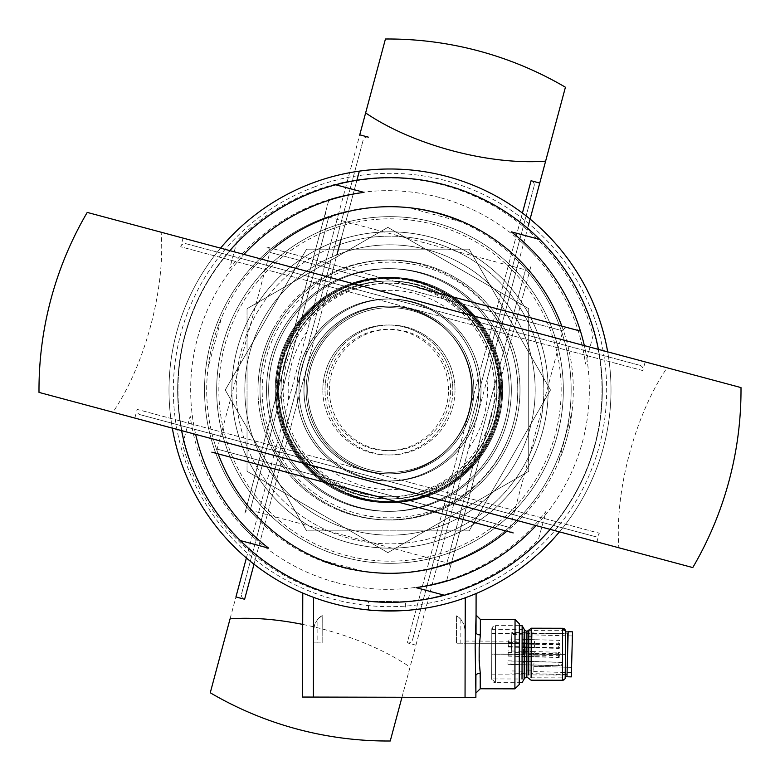 <?xml version="1.0" encoding="UTF-8"?>
<svg xmlns="http://www.w3.org/2000/svg" width="780" height="780" viewBox="0 0 780 780"><rect width="100%" height="100%" fill="white"/><g stroke="black" fill="none" stroke-linecap="round" stroke-linejoin="round"><path stroke-width="0.58" stroke-dasharray="3.9 2.92" d="M496.675 419.162A112.671 112.671 105 0 1 358.683 498.829A112.671 112.671 105 0 1 279.016 360.838A112.671 112.671 105 0 1 417.007 281.171A112.671 112.671 105 0 1 496.675 419.162A112.671 112.671 105 0 1 358.683 498.829A112.671 112.671 105 0 1 279.016 360.838A112.671 112.671 105 0 1 417.007 281.171A112.671 112.671 105 0 1 496.675 419.162A112.671 112.671 -75 0 0 417.007 281.171A112.671 112.671 -75 0 0 279.016 360.838A112.671 112.671 -75 0 0 358.683 498.829A112.671 112.671 -75 0 0 496.675 419.162M525.466 269.851A4.329 4.329 -75 0 0 530.77 266.789L450.021 568.162A4.329 4.329 -75 0 0 446.95 562.858L525.466 269.851L446.95 562.858L250.224 510.149A4.329 4.329 -75 0 0 244.91 513.211L325.669 211.838A4.329 4.329 -75 0 0 328.731 217.142L250.224 510.149L328.731 217.142L525.466 269.851M325.669 211.838L244.91 513.211M450.021 568.162L530.77 266.789M490.396 417.476L446.726 580.447L490.396 417.476M285.295 362.524L328.955 199.553L285.295 362.524M473.333 412.912L519.568 240.386L473.333 412.912M302.348 367.087L256.123 539.614L302.348 367.087M534.125 186.04A4.329 4.329 -75 0 0 531.063 180.736L407.238 642.837A4.329 4.329 -75 0 0 412.552 639.775L534.125 186.04L412.552 639.775M528.226 226.073L390.244 741A351.01 351.01 105 0 1 210.259 692.776L235.94 596.944M522.405 213.047L407.238 642.837L415.925 645.167M368.443 137.163A4.329 4.329 -75 0 0 363.139 140.224L241.556 593.96A4.329 4.329 -75 0 0 244.618 599.264L359.346 171.132M254.017 564.213L336.901 254.885M246.382 557.973L359.755 134.833M340.997 239.616L356.899 180.258M241.556 593.96L363.139 140.224M439.433 197.457A199.339 199.339 -75 0 0 229.691 268.661L237.296 240.25A212.335 212.335 105 0 1 593.092 335.585L585.478 363.997A199.339 199.339 -75 0 0 439.433 197.457M336.248 582.543A199.339 199.339 -75 0 0 546 511.339L538.385 539.75A212.335 212.335 105 0 1 182.598 444.415L190.203 416.003A199.339 199.339 -75 0 0 336.248 582.543M370.363 95.267L385.437 39A351.01 351.01 -75 0 1 565.422 87.223L550.349 143.501M256.99 518.368L288.688 400.081A99.664 99.664 105 0 1 307.008 331.685L338.705 213.408A183.3 183.3 105 0 0 323.564 218.332A183.3 183.3 105 0 1 559.504 325.718A183.3 183.3 105 0 1 452.117 561.668A183.3 183.3 105 0 1 216.177 454.282A183.3 183.3 105 0 1 323.564 218.332A183.3 183.3 105 0 0 256.99 518.368M401.963 697.261L410.056 667.085A142.662 58.081 15 0 0 302.698 624.409M459.859 221.432A183.3 183.3 -75 0 0 409.763 208.006L459.859 221.432M518.69 261.631L487.003 379.918A99.664 99.664 105 0 1 468.673 448.315L436.976 566.592A183.3 183.3 105 0 0 518.69 261.631M315.832 558.568A183.3 183.3 -75 0 0 365.927 571.993L315.832 558.568M270.64 358.595A121.339 121.339 -75 0 0 356.44 507.205A121.339 121.339 -75 0 0 505.04 421.405A121.339 121.339 105 0 1 356.44 507.205A121.339 121.339 105 0 1 270.64 358.595A121.339 121.339 105 0 1 419.25 272.795A121.339 121.339 105 0 1 505.04 421.405A121.339 121.339 -75 0 0 419.25 272.795A121.339 121.339 -75 0 0 270.64 358.595A121.339 121.339 105 0 1 419.25 272.795A121.339 121.339 105 0 1 505.04 421.405A121.339 121.339 105 0 1 356.44 507.205A121.339 121.339 105 0 1 270.64 358.595M419.162 281.171A112.671 112.671 105.3 0 0 281.171 360.838A112.671 112.671 105.3 0 0 360.838 498.829A112.671 112.671 105.3 0 0 498.829 419.162A112.671 112.671 105.3 0 0 419.162 281.171A112.671 112.671 105.3 0 0 281.171 360.838A112.671 112.671 105.3 0 0 360.838 498.829A112.671 112.671 105.3 0 0 498.829 419.162A112.671 112.671 105.3 0 0 419.162 281.171A112.671 112.671 -74.7 0 1 498.829 419.162A112.671 112.671 -74.7 0 1 360.838 498.829A112.671 112.671 -74.7 0 1 281.171 360.838A112.671 112.671 -74.7 0 1 419.162 281.171M562.858 330.886A4.329 4.329 -74.7 0 1 568.162 327.824L266.789 247.065A4.329 4.329 -74.7 0 1 269.851 252.379L562.858 330.886L269.851 252.379L217.142 449.104A4.329 4.329 -74.7 0 1 211.838 452.176L513.211 532.925A4.329 4.329 -74.7 0 1 510.149 527.621L217.142 449.104L510.149 527.621L562.858 330.886M513.211 532.925L211.838 452.176L513.211 532.925M266.789 247.065L568.162 327.824M412.912 304.502L240.386 258.277L412.912 304.502M367.087 475.488L539.614 521.722L367.087 475.488M639.775 365.293A4.329 4.329 -74.7 0 1 642.837 370.598L180.736 246.782A4.329 4.329 -74.7 0 1 186.04 243.711L639.775 365.293L186.04 243.711M183.056 238.095L180.736 246.782L642.837 370.598L645.167 361.91L183.056 238.095L645.167 361.91M596.944 541.905L599.264 533.218A4.329 4.329 -74.7 0 1 593.96 536.279L140.224 414.706A4.329 4.329 -74.7 0 1 137.163 409.393L599.264 533.218L137.163 409.393L134.833 418.08L596.944 541.905L134.833 418.08M140.224 414.706L593.96 536.279M580.447 331.11A199.339 199.339 -74.7 0 1 525.486 536.211M550.192 529.376A212.335 212.335 105.3 0 0 598.416 349.391M194.571 429.263A199.339 199.339 0 0 0 195.663 434.382A199.339 199.339 -74.7 0 1 243.896 254.397A199.339 199.339 0 0 0 240.386 258.277M240.25 540.54A212.335 212.335 0 0 1 393.091 177.684A212.335 212.335 0 0 1 602.316 393.091A212.335 212.335 0 0 0 539.75 239.45A212.335 212.335 134.5 0 1 387.007 602.316A212.335 212.335 134.5 0 1 177.684 387.007L177.684 387.007A212.335 212.335 134.5 0 1 229.807 250.624A212.335 212.335 105.3 0 0 181.584 430.609A212.335 212.335 134.5 0 1 392.993 177.684A212.335 212.335 134.5 0 1 602.316 392.993L602.316 392.993A212.335 212.335 134.5 0 1 444.415 595.247M218.185 453.872A183.3 183.3 105.3 0 1 213.408 439.13L331.685 470.827A99.664 99.664 105.3 0 0 400.081 489.157L518.368 520.845A183.3 183.3 105.3 0 1 506.854 531.229M561.815 326.118A183.3 183.3 105.3 0 1 566.592 340.86L448.315 309.163A99.664 99.664 105.3 0 0 379.918 290.843L261.631 259.145A183.3 183.3 105.3 0 1 273.146 248.771A183.3 183.3 105.3 0 0 248.635 506.688A183.3 183.3 105.3 0 0 506.522 531.502A183.3 183.3 105.3 0 0 531.502 273.468A183.3 183.3 105.3 0 0 273.478 248.498M87.223 212.413L161.148 232.226A142.662 58.081 105 0 1 112.915 412.21L39 392.398A351.01 351.01 105.3 0 1 87.223 212.413M692.776 567.577L618.852 547.774A142.662 58.081 105 0 1 667.085 367.79L741 387.592A351.01 351.01 105.3 0 1 692.776 567.577M571.993 411.918A183.3 183.3 -74.7 0 1 558.568 462.014L571.993 411.918M208.006 368.082A183.3 183.3 -74.7 0 1 221.432 317.986L208.006 368.082M358.595 507.195A121.339 121.339 -74.7 0 1 272.795 358.595A121.339 121.339 -74.7 0 1 421.405 272.795A121.339 121.339 105.3 0 0 272.795 358.595A121.339 121.339 105.3 0 0 358.595 507.195A121.339 121.339 105.3 0 0 507.205 421.405A121.339 121.339 105.3 0 0 421.405 272.795A121.339 121.339 -74.7 0 1 507.205 421.405A121.339 121.339 -74.7 0 1 358.595 507.195A121.339 121.339 105.3 0 0 507.205 421.405A121.339 121.339 105.3 0 0 421.405 272.795A121.339 121.339 105.3 0 0 272.795 358.595A121.339 121.339 105.3 0 0 358.595 507.195M390 306.15A83.85 83.85 105.3 0 0 306.15 390A83.85 83.85 105.3 0 0 390 473.85A83.85 83.85 105.3 0 0 473.85 390A83.85 83.85 105.3 0 0 390 306.15A83.86 83.86 -74.7 0 1 473.86 390A83.86 83.86 -74.7 0 1 390 473.86A83.86 83.86 105.3 0 0 473.86 390A83.86 83.86 105.3 0 0 390 306.14A83.86 83.86 105.3 0 0 306.14 390A83.86 83.86 105.3 0 0 390 473.86A83.86 83.86 -74.7 0 1 306.14 390A83.86 83.86 -74.7 0 1 390 306.14A83.86 83.86 -74.7 0 1 473.86 390A83.86 83.86 -74.7 0 1 390 473.86A83.86 83.86 -74.7 0 1 306.14 390A83.86 83.86 -74.7 0 1 390 306.14M390 480.997A91.007 91.007 -74.7 0 1 298.994 390A91.007 91.007 -74.7 0 1 390 298.994A91.007 91.007 -74.7 0 1 481.006 390A91.007 91.007 -74.7 0 1 390 480.997A91.007 91.007 105.3 0 0 481.006 390A91.007 91.007 105.3 0 0 390 298.994A91.007 91.007 105.3 0 0 298.994 390A91.007 91.007 105.3 0 0 390 480.997A91.007 91.007 105.3 0 0 481.006 390A91.007 91.007 105.3 0 0 390 298.994A91.007 91.007 105.3 0 0 298.994 390A91.007 91.007 105.3 0 0 390 480.997M329.335 390A60.664 60.664 -74.7 0 1 390 329.326A60.664 60.664 -74.7 0 1 450.665 390A60.664 60.664 -74.7 0 1 390 450.665A60.664 60.664 -74.7 0 1 329.335 390M455.003 390A65.003 65.003 105.3 0 0 390 324.997A65.003 65.003 105.3 0 0 324.997 390A65.003 65.003 -74.7 0 1 390 324.997A65.003 65.003 -74.7 0 1 455.003 390A65.003 65.003 -74.7 0 1 390 455.003A65.003 65.003 -74.7 0 1 324.997 390A65.003 65.003 105.3 0 0 390 455.003A65.003 65.003 105.3 0 0 455.003 390M390 277.417A112.583 112.583 -74.7 0 1 502.583 390A112.583 112.583 -74.7 0 1 390 502.583A112.583 112.583 -74.7 0 1 277.417 390A112.583 112.583 -74.7 0 1 390 277.417M390 511.339A121.339 121.339 105.3 0 0 511.339 389.99A121.339 121.339 105.3 0 0 390 268.661A121.339 121.339 105.3 0 0 268.661 390A121.339 121.339 105.3 0 0 390 511.339A121.339 121.339 105.3 0 0 511.339 389.99A121.339 121.339 105.3 0 0 390 268.661A121.339 121.339 105.3 0 0 268.661 390A121.339 121.339 105.3 0 0 390 511.339M390 498.985A108.986 108.986 105.3 0 0 498.985 390A108.986 108.986 105.3 0 0 390 281.014A108.986 108.986 -74.7 0 1 498.985 390A108.986 108.986 -74.7 0 1 390 498.985A108.986 108.986 -74.7 0 1 281.014 390A108.986 108.986 -74.7 0 1 390 281.014A108.986 108.986 105.3 0 0 281.014 390A108.986 108.986 105.3 0 0 390 498.985M390 283.179A106.821 106.821 105.3 0 0 283.179 390A106.821 106.821 105.3 0 0 390 496.821A106.821 106.821 105.3 0 0 496.821 390A106.821 106.821 105.3 0 0 390 283.179M390 501.823A111.823 111.823 -74.7 0 1 278.177 390A111.823 111.823 -74.7 0 1 390 278.177A111.823 111.823 105.3 0 0 278.177 390A111.823 111.823 105.3 0 0 390 501.823A111.823 111.823 105.3 0 0 501.823 390A111.823 111.823 105.3 0 0 390 278.177A111.823 111.823 -74.7 0 1 501.823 390A111.823 111.823 -74.7 0 1 390 501.823M387.835 306.15A83.85 83.85 0 0 1 471.685 390A83.85 83.85 0 0 1 387.835 473.85A83.85 83.85 0 0 1 303.985 390A83.85 83.85 0 0 1 387.835 306.15A83.86 83.86 0 0 0 303.976 390A83.86 83.86 0 0 0 387.835 473.86A83.86 83.86 0 0 1 303.976 390A83.86 83.86 0 0 1 387.835 306.14A83.86 83.86 0 0 1 471.695 390A83.86 83.86 0 0 1 387.835 473.86A83.86 83.86 0 0 0 471.695 390A83.86 83.86 0 0 0 387.835 306.14A83.86 83.86 0 0 0 303.976 390A83.86 83.86 0 0 0 387.835 473.86A83.86 83.86 0 0 0 471.695 390A83.86 83.86 0 0 0 387.835 306.14M387.835 480.997A91.007 91.007 0 0 0 478.832 390A91.007 91.007 0 0 0 387.835 298.994A91.007 91.007 0 0 0 296.829 390A91.007 91.007 0 0 0 387.835 480.997A91.007 91.007 0 0 1 296.829 390A91.007 91.007 0 0 1 387.835 298.994A91.007 91.007 0 0 1 478.832 390A91.007 91.007 0 0 1 387.835 480.997A91.007 91.007 0 0 1 296.829 390A91.007 91.007 0 0 1 387.835 298.994A91.007 91.007 0 0 1 478.832 390A91.007 91.007 0 0 1 387.835 480.997A91.007 91.007 0 0 1 296.829 390A91.007 91.007 0 0 1 387.835 298.994M448.5 390A60.664 60.664 0 0 0 387.835 329.326A60.664 60.664 0 0 0 327.161 390A60.664 60.664 0 0 0 387.835 450.665A60.664 60.664 0 0 0 448.5 390M322.832 390A65.003 65.003 0 0 1 387.835 324.997A65.003 65.003 0 0 1 452.839 390A65.003 65.003 0 0 0 387.835 324.997A65.003 65.003 0 0 0 322.832 390A65.003 65.003 0 0 0 387.835 455.003A65.003 65.003 0 0 0 452.839 390A65.003 65.003 0 0 1 387.835 455.003A65.003 65.003 0 0 1 322.832 390M387.835 277.417A112.583 112.583 0 0 0 275.252 390A112.583 112.583 0 0 0 387.835 502.583A112.583 112.583 0 0 0 500.419 390A112.583 112.583 0 0 0 387.835 277.417M387.835 511.339A121.339 121.339 0 0 1 266.497 390A121.339 121.339 0 0 1 387.835 268.661A121.339 121.339 0 0 1 509.174 390A121.339 121.339 0 0 1 387.835 511.339A121.339 121.339 0 0 1 266.497 390A121.339 121.339 0 0 1 387.835 268.661A121.339 121.339 0 0 1 509.174 390A121.339 121.339 0 0 1 387.835 511.339M387.835 498.985A108.986 108.986 0 0 1 278.85 390A108.986 108.986 0 0 1 387.835 281.014A108.986 108.986 0 0 0 278.85 390A108.986 108.986 0 0 0 387.835 498.985A108.986 108.986 0 0 0 496.821 390A108.986 108.986 0 0 0 387.835 281.014A108.986 108.986 0 0 1 496.821 390A108.986 108.986 0 0 1 387.835 498.985A108.986 108.986 0 0 0 496.821 390A108.986 108.986 0 0 0 387.835 281.014M387.835 283.179A106.821 106.821 0 0 1 494.656 390A106.821 106.821 0 0 1 387.835 496.821A106.821 106.821 0 0 1 281.014 390A106.821 106.821 0 0 1 387.835 283.179M387.835 501.823A111.823 111.823 0 0 0 499.658 390A111.823 111.823 0 0 0 387.835 278.177A111.823 111.823 0 0 1 499.658 390A111.823 111.823 0 0 1 387.835 501.823A111.823 111.823 0 0 1 276.013 390A111.823 111.823 0 0 1 387.835 278.177A111.823 111.823 0 0 0 276.013 390A111.823 111.823 0 0 0 387.835 501.823M565.364 674.983L565.412 654.215M531.121 677.81L531.229 628.212M522.025 679L522.142 625.677M491.741 654.196L491.79 633.438L491.741 654.196M491.8 629.343A3.724 3.724 -179.9 0 1 495.534 625.618L495.407 682.646A3.724 3.724 -179.9 0 1 491.692 678.912L491.8 629.333L495.534 625.618L519.373 625.677L519.246 682.705L519.304 654.186L519.246 682.705L495.407 682.646L495.534 625.618M565.422 630.688L528.821 630.611L528.733 674.895M491.8 629.314L524.267 629.392L524.218 654.283L491.741 654.206L491.8 629.314L491.692 678.932L491.741 654.206L524.218 654.283L524.16 679.009L491.692 678.932M524.218 654.118L491.741 654.04L524.218 654.118M565.412 633.594L565.315 677.888L528.723 677.8M528.772 654.127L565.364 654.206L528.772 654.127M565.364 654.361L528.772 654.283L565.364 654.361M460.834 643.227L456.495 643.217L456.553 615.82L456.495 643.217L465.163 643.237L465.173 641.072L465.163 643.237L519.334 643.354L460.834 643.227L460.882 619.369L463.934 624.332L460.882 619.369L457.918 616.697A17.335 17.335 134.5 0 1 460.882 619.369M519.334 641.189L519.334 643.354L519.334 641.189L465.173 641.072M456.553 615.82L457.918 616.697A17.335 17.335 134.5 0 0 456.553 615.82M463.934 624.332L465.192 630.844L463.934 624.332M480.382 619.437L480.353 634.94L479.164 647.556L480.236 688.769M472.709 697.417L465.046 697.398L465.26 597.792L472.933 594.857L465.26 597.792A221.003 221.003 134.5 0 1 389.395 611.003L409.763 610.116L389.395 611.003A221.003 221.003 -45.5 0 0 465.26 597.792M476.102 593.541L472.933 594.857L476.102 593.541M305.935 594.389L313.589 597.373L305.935 594.389A221.003 221.003 134.5 0 0 472.933 594.857M313.589 597.373A221.003 221.003 -45.5 0 0 388.421 610.993L369.037 610.009L388.421 610.993A221.003 221.003 134.5 0 1 313.589 597.373L313.375 697.076L305.711 697.057M409.763 610.711L369.028 610.623L409.763 610.711L409.763 610.116M388.781 611.003A177.674 177.674 134.5 0 1 388.421 610.993L389.395 611.003A177.674 177.674 134.5 0 1 389.035 611.003M369.037 610.009L369.028 610.623M302.543 697.047L302.767 593.063L302.543 697.047M388.421 610.993A177.674 177.674 -45.5 0 0 389.395 611.003L388.421 610.993M313.375 697.076L465.046 697.398M475.878 697.427L475.166 646.737L476.063 615.088L476.024 632.531A4.329 2.398 -179.9 0 0 480.353 634.94M475.888 693.088L475.927 675.646A4.329 2.398 0.1 0 1 480.265 673.267M465.192 630.844L465.163 643.237L465.192 630.844M317.879 619.057L314.808 624.01L317.879 619.057L322.218 615.527L322.159 642.925L314.759 642.905L322.159 642.925L322.218 615.527A17.335 17.335 134.5 0 0 320.853 616.395L320.853 616.395A17.335 17.335 134.5 0 0 317.879 619.057L317.831 642.915M314.808 624.01L313.521 630.513L314.808 624.01M313.492 642.905L314.759 642.905L313.492 642.905L313.521 630.513L313.492 642.905M548.155 392.301A158.174 158.174 0 0 0 392.301 231.845A158.174 158.174 0 0 0 231.845 387.699A158.174 158.174 0 0 0 387.699 548.155A158.174 158.174 0 0 0 548.155 392.301A158.174 158.174 0 0 0 392.301 231.845A158.174 158.174 0 0 0 231.845 387.699A158.174 158.174 0 0 0 387.699 548.155A158.174 158.174 0 0 0 548.155 392.301M335.585 184.753A212.335 212.335 0 0 0 386.909 602.316A212.335 212.335 0 0 0 602.316 393.091A212.335 212.335 0 0 1 385.359 602.287M405.434 601.77L368.599 601.253L405.434 601.77L405.308 610.477L368.482 609.95L405.308 610.477M368.482 609.95L368.599 601.253M220.535 248.137A221.003 221.003 -45.5 0 0 169.016 386.88L169.016 386.88A221.003 221.003 -45.5 0 0 386.88 610.984A221.003 221.003 -45.5 0 0 607.688 351.868A221.003 221.003 134.5 0 1 559.465 531.862A221.003 221.003 -45.5 0 0 610.984 393.11L610.984 393.11A221.003 221.003 -45.5 0 0 393.12 169.016A221.003 221.003 -45.5 0 0 172.312 428.123M445.487 538.112A158.174 158.174 -45.5 0 0 538.112 334.503A158.174 158.174 -45.5 0 0 334.513 241.878A158.174 158.174 134.5 0 1 538.112 334.503A158.174 158.174 134.5 0 1 445.487 538.112A158.174 158.174 134.5 0 1 241.888 445.487A158.174 158.174 134.5 0 1 334.513 241.878A158.174 158.174 -45.5 0 0 241.888 445.487A158.174 158.174 -45.5 0 0 445.487 538.112M336.034 245.934A153.835 153.835 -45.5 0 0 245.944 443.966A153.835 153.835 -45.5 0 0 443.966 534.056A153.835 153.835 134.5 0 1 245.944 443.966A153.835 153.835 134.5 0 1 336.034 245.934A153.835 153.835 134.5 0 1 534.056 336.024A153.835 153.835 134.5 0 1 443.966 534.056A153.835 153.835 -45.5 0 0 534.056 336.024A153.835 153.835 -45.5 0 0 336.034 245.934M525.944 339.066A145.168 145.168 134.5 0 1 440.934 525.944A145.168 145.168 134.5 0 1 254.056 440.924A145.168 145.168 134.5 0 1 339.066 254.056A145.168 145.168 134.5 0 1 525.944 339.066A145.168 145.168 134.5 0 1 440.934 525.944A145.168 145.168 134.5 0 1 254.056 440.924A145.168 145.168 134.5 0 1 339.066 254.056A145.168 145.168 134.5 0 1 525.944 339.066M235.228 547.755A221.003 221.003 134.5 0 1 183.047 467.532A221.003 221.003 -45.5 0 0 467.532 596.953A221.003 221.003 -45.5 0 0 596.953 312.458A221.003 221.003 -45.5 0 0 312.468 183.037A221.003 221.003 -45.5 0 0 183.047 467.532A221.003 221.003 134.5 0 1 544.771 232.235M435.61 511.738A130.006 130.006 -45.5 0 0 511.738 344.389A130.006 130.006 -45.5 0 0 344.389 268.261A130.006 130.006 -45.5 0 0 268.261 435.61A130.006 130.006 -45.5 0 0 435.61 511.738A130.006 130.006 -45.5 0 0 511.738 344.389A130.006 130.006 -45.5 0 0 344.389 268.261A130.006 130.006 -45.5 0 0 268.261 435.61A130.006 130.006 -45.5 0 0 435.61 511.738M345.15 270.29A127.832 127.832 134.5 0 1 509.71 345.15A127.832 127.832 134.5 0 1 434.85 509.71A127.832 127.832 134.5 0 1 270.29 434.85A127.832 127.832 134.5 0 1 345.15 270.29M464.49 588.841A212.335 212.335 -45.5 0 0 588.841 315.5A212.335 212.335 -45.5 0 0 315.51 191.159A212.335 212.335 134.5 0 1 588.841 315.5A212.335 212.335 134.5 0 1 464.49 588.841A212.335 212.335 134.5 0 1 191.159 464.49A212.335 212.335 134.5 0 1 315.51 191.159A212.335 212.335 -45.5 0 0 191.159 464.49A212.335 212.335 -45.5 0 0 464.49 588.841M475.215 358.069A91.007 91.007 -45.5 0 0 358.078 304.775A91.007 91.007 -45.5 0 0 304.785 421.921A91.007 91.007 134.5 0 1 358.078 304.775A91.007 91.007 134.5 0 1 475.215 358.069A91.007 91.007 134.5 0 1 421.921 475.215A91.007 91.007 134.5 0 1 304.785 421.921A91.007 91.007 -45.5 0 0 421.921 475.215A91.007 91.007 -45.5 0 0 475.215 358.069A91.007 91.007 134.5 0 1 421.921 475.215A91.007 91.007 134.5 0 1 304.785 421.921L304.785 421.921A91.007 91.007 -45.5 0 0 421.921 475.215A91.007 91.007 -45.5 0 0 475.215 358.069L475.215 358.069A91.007 91.007 -45.5 0 0 358.078 304.775A91.007 91.007 -45.5 0 0 304.785 421.921L304.785 421.921A91.007 91.007 134.5 0 1 358.078 304.775A91.007 91.007 134.5 0 1 475.215 358.069L475.215 358.069A91.007 91.007 134.5 0 1 421.921 475.215A91.007 91.007 134.5 0 1 304.785 421.921A91.007 91.007 134.5 0 1 358.078 304.775A91.007 91.007 134.5 0 1 475.215 358.069L475.215 358.069A91.007 91.007 134.5 0 1 421.921 475.215A91.007 91.007 134.5 0 1 304.785 421.921A91.007 91.007 -45.5 0 0 421.921 475.215A91.007 91.007 -45.5 0 0 475.215 358.069L475.215 358.069A91.007 91.007 -45.5 0 0 358.078 304.775A91.007 91.007 -45.5 0 0 304.785 421.921L304.785 421.921A91.007 91.007 134.5 0 1 358.078 304.775A91.007 91.007 134.5 0 1 475.215 358.069A91.007 91.007 -45.5 0 0 358.078 304.775A91.007 91.007 -45.5 0 0 304.785 421.921L304.785 421.921A91.007 91.007 -45.5 0 0 421.921 475.215A91.007 91.007 -45.5 0 0 475.215 358.069M312.897 418.88A82.339 82.339 134.5 0 1 361.111 312.897A82.339 82.339 134.5 0 1 467.103 361.111A82.339 82.339 134.5 0 1 418.889 467.103A82.339 82.339 134.5 0 1 312.897 418.88L312.897 418.88A82.339 82.339 -45.5 0 0 418.889 467.103A82.339 82.339 -45.5 0 0 467.103 361.111A82.339 82.339 134.5 0 1 418.889 467.103A82.339 82.339 134.5 0 1 312.897 418.88A82.339 82.339 -45.5 0 0 418.889 467.103A82.339 82.339 -45.5 0 0 467.103 361.111L467.103 361.111A82.339 82.339 -45.5 0 0 361.111 312.897A82.339 82.339 -45.5 0 0 312.897 418.88L312.897 418.88A82.339 82.339 134.5 0 1 361.111 312.897A82.339 82.339 134.5 0 1 467.103 361.111L467.103 361.111A82.339 82.339 -45.5 0 0 361.111 312.897A82.339 82.339 -45.5 0 0 312.897 418.88A82.339 82.339 134.5 0 1 361.111 312.897A82.339 82.339 134.5 0 1 467.103 361.111A82.339 82.339 134.5 0 1 418.889 467.103A82.339 82.339 134.5 0 1 312.897 418.88A82.339 82.339 -45.5 0 0 418.889 467.103A82.339 82.339 -45.5 0 0 467.103 361.111A82.339 82.339 -45.5 0 0 361.111 312.897A82.339 82.339 -45.5 0 0 312.897 418.88M227.682 450.811A173.335 173.335 134.5 0 1 329.189 227.682A173.335 173.335 134.5 0 1 552.318 329.189A173.335 173.335 134.5 0 1 388.606 563.326A173.335 173.335 134.5 0 1 329.189 227.682A173.335 173.335 134.5 0 1 552.318 329.189A173.335 173.335 134.5 0 1 450.811 552.318A173.335 173.335 134.5 0 1 227.682 450.811M329.95 229.71A171.171 171.171 -45.5 0 0 388.615 561.161A171.171 171.171 -45.5 0 0 550.29 329.95A171.171 171.171 -45.5 0 0 329.95 229.71M588.539 315.617L588.539 315.617A212.014 212.014 134.5 0 1 464.383 588.539A212.014 212.014 134.5 0 1 191.461 464.383A212.014 212.014 134.5 0 1 315.617 191.461A212.014 212.014 134.5 0 1 588.539 315.617A212.014 212.014 134.5 0 1 464.383 588.539A212.014 212.014 134.5 0 1 191.461 464.383L191.461 464.383A212.014 212.014 134.5 0 1 315.617 191.461A212.014 212.014 134.5 0 1 588.539 315.617M508.18 654.4L508.141 656.146L508.18 654.4M510.998 662.756L510.949 664.511L510.998 662.756M523.39 653.026L523.351 654.781L523.39 653.026M534.222 653.357L534.271 651.602L534.222 653.357M571.418 672.633L533.725 671.619L533.871 666.354L571.555 667.378L571.418 672.633L571.906 654.547L571.301 676.884M567.587 654.03L566.972 676.718L567.528 676.718M525.769 653.318L526.325 632.755L525.769 653.289M511.261 652.928L511.817 632.356L511.261 652.928M531.619 653.445L532.077 636.373L531.619 653.445M531.619 653.474L532.175 632.911L531.619 653.474M533.871 666.354L533.725 671.619M572.52 631.829L571.418 672.584L533.734 671.57M523.39 653.231L523.887 634.852L523.39 653.231M533.949 663.38L533.9 665.125L533.949 663.38M523.117 663.117L523.166 661.372L523.117 663.117M534.173 655.102L534.125 656.848L534.173 655.102M523.341 654.839L523.39 653.094L523.341 654.839M533.959 663.244L533.91 664.999L533.959 663.244M523.126 662.99L523.175 661.235L523.126 662.99M534.417 645.976L534.378 647.731L534.417 645.976M523.594 645.723L523.633 643.978L523.594 645.723M534.437 645.411L534.388 647.166L534.437 645.411M523.604 645.158L523.653 643.402L523.604 645.158M534.544 641.413L534.495 643.159L534.544 641.413M523.712 641.15L523.76 639.405L523.712 641.15M571.555 667.378L533.871 666.305M571.565 667.329L571.418 672.584M508.55 640.712L508.501 642.457L508.55 640.712M507.965 662.542L507.917 664.297L507.965 662.542M508.19 654.157L508.141 655.912L508.19 654.157M508.433 645.284L508.384 647.029L508.433 645.284M508.443 644.709L508.394 646.464L508.443 644.709M508.228 652.616L508.18 654.371L508.228 652.616M303.907 390.01A83.967 83.967 0 0 0 387.875 473.977A83.967 83.967 0 0 0 471.841 390.01A83.967 83.967 0 0 0 387.875 306.043A83.967 83.967 0 0 0 303.907 390.01A83.967 83.967 0 0 0 387.875 473.977A83.967 83.967 0 0 0 471.841 390.01A83.967 83.967 0 0 0 387.875 306.043A83.967 83.967 0 0 0 303.907 390.01M296.868 390.01A91.007 91.007 0 0 0 387.875 481.006A91.007 91.007 0 0 0 478.871 390.01A91.007 91.007 0 0 1 387.875 481.006A91.007 91.007 0 0 1 296.868 390.01A91.007 91.007 0 0 1 387.875 299.003A91.007 91.007 0 0 1 478.871 390.01A91.007 91.007 0 0 0 387.875 299.003A91.007 91.007 0 0 0 296.868 390.01A91.007 91.007 0 0 1 387.875 299.003A91.007 91.007 0 0 1 478.871 390.01A91.007 91.007 0 0 0 387.875 299.003A91.007 91.007 0 0 0 296.868 390.01A91.007 91.007 0 0 0 387.875 481.006A91.007 91.007 0 0 0 478.871 390.01A91.007 91.007 0 0 1 387.875 481.006A91.007 91.007 0 0 1 296.868 390.01M517.764 390.01A129.899 129.899 0 0 0 387.875 260.11A129.899 129.899 0 0 0 257.975 390.01A129.899 129.899 0 0 1 387.875 260.11A129.899 129.899 0 0 1 517.764 390.01A129.899 129.899 0 0 1 387.875 519.899A129.899 129.899 0 0 1 257.975 390.01A129.899 129.899 0 0 0 387.875 519.899A129.899 129.899 0 0 0 517.764 390.01M225.245 390.01L306.56 249.171L469.19 249.171L550.495 390.01L469.19 249.171L306.56 249.171L225.245 390.01L306.56 530.849L469.19 530.849L550.495 390.01L469.19 530.849L306.56 530.849L225.245 390.01M315.159 348.026A83.967 83.967 0 0 0 345.891 462.725A83.967 83.967 0 0 0 460.59 431.993A83.967 83.967 0 0 0 429.858 317.294A83.967 83.967 0 0 0 315.159 348.026A83.967 83.967 0 0 0 345.891 462.725A83.967 83.967 0 0 0 460.59 431.993A83.967 83.967 0 0 0 429.858 317.294A83.967 83.967 0 0 0 315.159 348.026M309.065 344.506A91.007 91.007 0 0 0 342.371 468.819A91.007 91.007 0 0 0 466.684 435.513A91.007 91.007 0 0 1 342.371 468.819A91.007 91.007 0 0 1 309.065 344.506A91.007 91.007 0 0 1 433.378 311.2A91.007 91.007 0 0 1 466.684 435.513A91.007 91.007 0 0 0 433.378 311.2A91.007 91.007 0 0 0 309.065 344.506A91.007 91.007 0 0 1 433.378 311.2A91.007 91.007 0 0 1 466.684 435.513A91.007 91.007 0 0 0 433.378 311.2A91.007 91.007 0 0 0 309.065 344.506A91.007 91.007 0 0 0 342.371 468.819A91.007 91.007 0 0 0 466.684 435.513A91.007 91.007 0 0 1 342.371 468.819A91.007 91.007 0 0 1 309.065 344.506M500.36 454.954A129.899 129.899 0 0 0 452.819 277.514A129.899 129.899 0 0 0 275.379 325.065A129.899 129.899 0 0 1 452.819 277.514A129.899 129.899 0 0 1 500.36 454.954A129.899 129.899 0 0 1 322.93 502.495A129.899 129.899 0 0 1 275.379 325.065A129.899 129.899 0 0 0 322.93 502.495A129.899 129.899 0 0 0 500.36 454.954M247.036 308.695L387.875 227.38L528.713 308.695L528.713 471.325L528.713 308.695L387.875 227.38L247.036 308.695L247.036 471.325L387.875 552.63L528.713 471.325L387.875 552.63L247.036 471.325L247.036 308.695M390 278.47A111.52 111.52 -74.7 0 1 501.52 390A111.52 111.52 -74.7 0 1 390 501.52A111.52 111.52 -74.7 0 1 278.479 390A111.52 111.52 -74.7 0 1 390 278.47M387.835 278.47A111.52 111.52 0 0 0 276.305 390A111.52 111.52 0 0 0 387.835 501.52A111.52 111.52 0 0 0 499.356 390A111.52 111.52 0 0 0 387.835 278.47M528.606 674.895L528.703 630.737M526.851 676.952L526.958 631.449M524.599 678.249L524.706 630.152M495.407 682.646L491.692 678.912M562.448 680.277L562.565 628.28M514.898 688.847L515.053 619.505M313.989 187.102A216.674 216.674 134.5 0 1 592.898 313.979A216.674 216.674 134.5 0 1 466.011 592.898A216.674 216.674 134.5 0 1 187.102 466.011A216.674 216.674 134.5 0 1 313.989 187.102M508.18 654.371L558.431 655.726L558.383 657.501L558.529 652.255L558.431 655.726A1.736 1.736 0 0 0 560.216 654.04A1.736 1.736 0 0 0 558.529 652.255L508.277 650.91M561.239 664.111L561.191 665.867L561.239 664.111M558.802 642.067L558.753 643.812L558.802 642.067M558.217 663.897L558.168 665.652L558.217 663.897M558.441 655.512L558.392 657.267L558.441 655.512M558.675 646.63L558.636 648.385L558.675 646.63M558.694 646.064L558.646 647.819L558.694 646.064M427.108 585.429A199.339 199.339 0 0 0 446.726 580.447M534.056 254.514A199.339 199.339 0 0 0 519.568 240.386M348.572 194.571A199.339 199.339 0 0 0 328.955 199.553M241.624 525.486A199.339 199.339 0 0 0 256.123 539.614M585.429 350.727A199.339 199.339 0 0 0 584.337 345.618M536.104 525.603A199.339 199.339 0 0 0 539.614 521.722M491.79 633.438L567.625 633.604M564.895 678.951L565.168 678.405M491.692 674.817L567.528 674.983M519.373 625.677L519.304 654.186M476.063 615.088L476.024 632.531M508.141 656.146L558.383 657.501A1.736 1.736 0 0 0 560.167 655.814A1.736 1.736 0 0 0 558.48 654.04L508.228 652.684M510.949 664.511L561.191 665.867A1.736 1.736 0 0 0 562.975 664.18A1.736 1.736 0 0 0 561.288 662.395L511.036 661.04M523.351 654.781L534.173 655.073M525.223 673.471L510.715 673.082M531.17 670.166L525.32 670.01M567.031 674.602L531.073 673.627M534.719 634.93L572.403 635.944M523.887 634.852L511.758 634.53M533.998 661.664L523.166 661.372M534.222 653.386L523.39 653.094M533.998 661.528L523.175 661.235M534.466 644.27L523.633 643.978M534.232 653.143L523.399 652.85M534.485 643.695L523.653 643.402M534.592 639.697L523.76 639.405M534.495 643.159L523.663 642.866M534.388 647.166L523.556 646.874M534.134 656.604L523.302 656.321M534.378 647.731L523.546 647.439M533.91 664.999L523.078 664.706M534.125 656.848L523.302 656.555M533.9 665.125L523.078 664.833M522.902 671.239L510.773 670.917M568.123 633.877L532.175 632.911M532.077 636.373L526.227 636.217M526.325 632.755L511.817 632.356M523.438 651.31L534.271 651.602M508.501 642.457L558.753 643.812A1.736 1.736 0 0 0 560.537 642.125A1.736 1.736 0 0 0 558.85 640.351L508.599 638.995M507.917 664.297L558.168 665.652A1.736 1.736 0 0 0 559.942 663.965A1.736 1.736 0 0 0 558.256 662.181L508.014 660.826M508.141 655.912L558.392 657.267A1.736 1.736 0 0 0 560.176 655.58A1.736 1.736 0 0 0 558.49 653.796L508.238 652.441M508.384 647.029L558.636 648.385A1.736 1.736 0 0 0 560.41 646.698A1.736 1.736 0 0 0 558.724 644.923L508.472 643.568M508.394 646.464L558.646 647.819A1.736 1.736 0 0 0 560.43 646.133A1.736 1.736 0 0 0 558.743 644.348L508.492 643.003"/><path stroke-width="1.17" d="M550.349 143.501L528.226 226.073M539.75 183.056L530.098 219.073L539.75 183.056L531.063 180.736L522.405 213.047M356.899 180.258L359.346 171.132M246.382 557.973L235.94 596.944L244.618 599.264L254.017 564.213M336.901 254.885L340.997 239.616M368.443 137.163L359.755 134.833L370.363 95.267M302.698 624.409A142.662 58.081 15 0 0 230.061 618.852L210.259 692.776A351.01 351.01 105 0 0 390.244 741L401.963 697.261M385.437 39L365.635 112.915A142.662 58.081 15 0 0 545.62 161.148L565.422 87.223A351.01 351.01 105 0 0 385.437 39M417.476 287.45L580.447 331.11L417.476 287.45M513.211 532.925L211.838 452.176M536.104 525.603A199.339 199.339 0 0 1 525.486 536.211A199.339 199.339 -74.7 0 1 416.003 587.633L444.415 595.247A212.335 212.335 105.3 0 0 550.192 529.376M598.416 349.391A212.335 212.335 105.3 0 0 539.75 239.45L511.339 231.845A199.339 199.339 -74.7 0 1 580.447 331.11A199.339 199.339 0 0 1 584.337 345.618M254.514 243.779A199.339 199.339 0 0 0 243.896 254.397A199.339 199.339 -74.7 0 1 363.997 192.368L335.585 184.753A212.335 212.335 105.3 0 0 229.807 250.624A212.335 212.335 134.5 0 1 539.75 239.45A212.335 212.335 0 0 0 335.585 184.753M444.415 595.247A212.335 212.335 134.5 0 1 181.584 430.609A212.335 212.335 105.3 0 0 240.25 540.54L268.661 548.155A199.339 199.339 -74.7 0 1 195.663 434.382A199.339 199.339 0 0 0 199.553 448.88M636.5 552.503L692.776 567.577A351.01 351.01 -74.7 0 0 741 387.592L87.223 212.413A351.01 351.01 105.3 0 0 39 392.398L636.5 552.503M218.185 453.872A183.3 183.3 105.3 0 0 506.854 531.229M273.478 248.498A183.3 183.3 105.3 0 0 273.146 248.771A183.3 183.3 105.3 0 1 561.815 326.118M565.168 678.405L565.412 654.206L565.364 674.983M526.958 631.449L526.851 676.952L524.599 678.249L524.706 630.152L526.958 631.449L531.229 628.212L531.121 677.81M475.878 697.427L472.709 697.417L475.878 697.427L475.927 675.646A4.329 2.398 0.1 0 1 480.265 673.267L480.236 688.769L514.898 688.847L519.246 684.528L519.373 623.854L519.373 625.677L522.142 625.677L522.025 679M567.625 633.867L567.577 654.225L567.625 633.867M531.229 628.212L562.565 628.28A2.905 2.905 -179.9 0 1 565.461 631.186L565.412 654.206M565.364 677.381L565.364 677.381A2.905 2.905 -179.9 0 1 562.448 680.277L564.895 678.951M524.16 679.009L524.267 629.392M565.315 677.888L565.412 633.594M528.821 630.611L528.733 674.895M480.265 673.267L479.154 660.826L479.164 647.556L480.353 634.94L480.382 619.437L515.053 619.505L480.382 619.437L476.063 615.088L475.166 646.737L475.888 693.088L475.927 675.646M476.024 632.531L476.102 593.541L476.024 632.531A4.329 2.398 0.1 0 0 480.353 634.94M302.767 593.063L302.543 697.047L472.709 697.417M305.711 697.057L302.543 697.047M385.359 602.287A212.335 212.335 0 0 1 240.25 540.54M172.312 428.123A221.003 221.003 -45.5 0 0 559.465 531.862A221.003 221.003 134.5 0 1 472.933 594.857M544.771 232.235A221.003 221.003 134.5 0 1 607.688 351.868A221.003 221.003 -45.5 0 0 220.535 248.137M305.935 594.389A221.003 221.003 134.5 0 1 235.228 547.755M565.364 676.708L571.301 676.884L572.52 631.829L568.181 631.712L567.587 654.03L568.181 631.712M566.972 676.767L567.587 654.01M528.703 630.737L528.606 674.895M565.461 631.186L562.565 628.28L562.448 680.277L531.121 680.209L526.851 676.952M519.373 625.677L519.373 623.844L515.053 619.505L514.898 688.847M313.375 697.076L313.589 597.373M465.26 597.792L465.046 697.398M524.599 678.249L522.015 682.705L519.246 682.705L519.304 654.186M476.102 593.541L476.063 615.088M524.706 630.152L522.142 625.677M565.461 631.858L567.625 631.868M480.236 688.769L475.888 693.088"/></g></svg>
